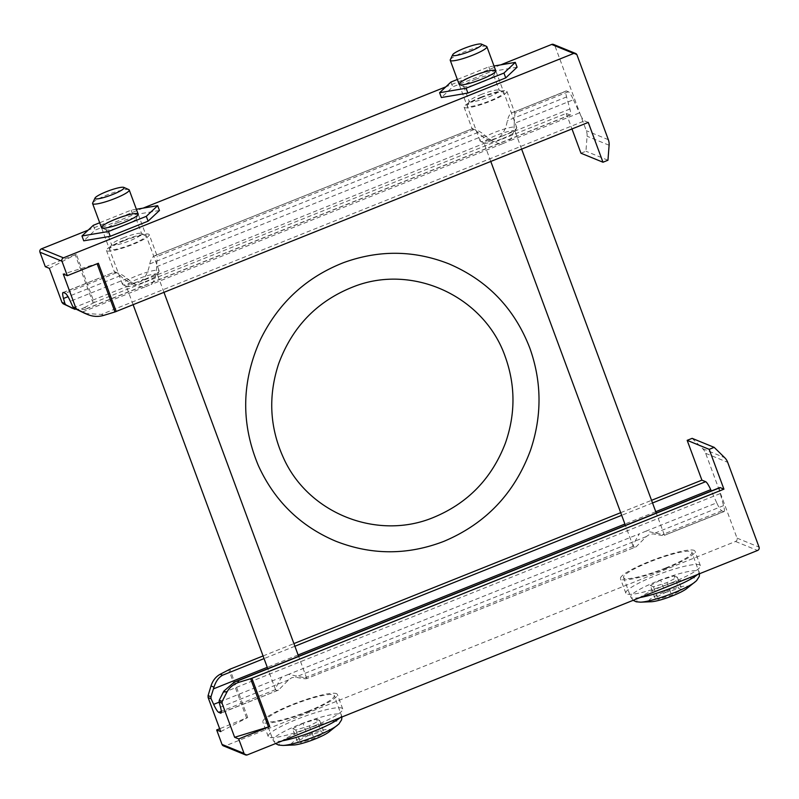 <?xml version="1.0" encoding="UTF-8"?>
<svg xmlns="http://www.w3.org/2000/svg" width="799" height="799" viewBox="0 0 799 799"><rect width="100%" height="100%" fill="white"/><g stroke="black" fill="none" stroke-linecap="round" stroke-linejoin="round"><path stroke-width="0.6" stroke-dasharray="4 3" d="M719.789 487.6A13.024 2.167 68.2 0 0 720.249 493.562L723.574 505.627A13.024 2.167 68.2 0 1 724.034 511.6A13.024 2.167 68.2 0 1 723.654 511.57L664.408 535.31C663.33 535.739 659.555 535.26 653.063 533.872L649.437 534.441L646.261 536.598L636.124 546.816L306.766 678.581L636.124 546.816M635.085 547.055A16.609 2.597 -20.3 0 1 633.247 546.566A16.609 2.597 -20.3 0 1 633.227 546.296C633.587 543.909 635.654 539.744 639.42 533.802L288.579 674.356L304.908 677.822A16.609 2.597 -20.3 0 1 306.746 678.321A16.609 2.597 -20.3 0 1 306.766 678.581C305.687 679.02 301.912 678.541 295.42 677.153L291.795 677.712L288.619 679.869L278.481 690.096L221.213 712.858M288.579 674.356L281.777 677.073C278.012 683.015 275.945 687.18 275.585 689.577A16.609 2.597 -20.3 0 0 275.605 689.837A16.609 2.597 -20.3 0 0 277.443 690.326M723.654 511.57L721.807 510.821A13.024 2.167 68.2 0 1 716.733 502.831L646.221 531.075L662.551 534.551A16.609 2.597 -20.3 0 1 664.388 535.04A16.609 2.597 -20.3 0 1 664.408 535.31L724.034 511.6M692.144 438.351L702.661 448.668A13.024 12.684 -67.8 0 1 705.667 453.323L737.028 538.107A2.607 2.537 -67.8 0 1 735.539 541.472L225.298 745.876A2.607 2.537 -67.8 0 1 223.42 745.876M313.847 726.111A39.72 6.222 -20.3 0 0 342.711 708.903A39.72 6.222 -20.3 0 0 303.3 716.843A39.72 6.222 -20.3 0 0 268.204 736.458A39.72 6.222 -20.3 0 0 313.847 726.111M671.49 582.841A39.72 6.222 -20.3 0 0 700.353 565.632A39.72 6.222 -20.3 0 0 660.943 573.572A39.72 6.222 -20.3 0 0 625.847 593.188A39.72 6.222 -20.3 0 0 671.49 582.841M263.071 655.949L293.902 643.595M620.713 512.678L651.545 500.324M716.733 502.831L711.33 490.986M220.724 731.604L247.71 717.512L219.665 728.748M666.136 568.369A39.72 6.222 -20.3 0 0 695 551.15A39.72 6.222 -20.3 0 0 655.579 559.1A39.72 6.222 -20.3 0 0 620.483 578.716A39.72 6.222 -20.3 0 0 666.136 568.369M665.447 568.079A36.464 5.713 -20.3 0 0 691.944 552.279A36.464 5.713 -20.3 0 0 655.759 559.58A36.464 5.713 -20.3 0 0 623.54 577.587A36.464 5.713 -20.3 0 0 665.447 568.079M308.494 711.639A39.72 6.222 -20.3 0 0 337.358 694.421A39.72 6.222 -20.3 0 0 297.937 702.371A39.72 6.222 -20.3 0 0 262.841 721.986A39.72 6.222 -20.3 0 0 308.494 711.639M307.805 711.36A36.464 5.713 -20.3 0 0 334.302 695.549A36.464 5.713 -20.3 0 0 298.117 702.85A36.464 5.713 -20.3 0 0 265.897 720.858A36.464 5.713 -20.3 0 0 307.805 711.36M646.221 531.075L639.42 533.802M486.481 46.352A19.536 3.056 -20.3 0 0 467.495 50.627A19.536 3.056 -20.3 0 0 450.296 59.735M502.561 135.94A19.536 3.056 -20.3 0 0 516.683 128.01A19.536 3.056 -20.3 0 0 516.753 127.47A19.536 3.056 -20.3 0 0 497.368 131.386A19.536 3.056 -20.3 0 0 480.109 141.023A19.536 3.056 -20.3 0 0 480.509 141.393A19.536 3.056 -20.3 0 0 502.561 135.94M502.941 138.397A16.609 2.597 -20.3 0 0 514.956 131.665A16.609 2.597 -20.3 0 0 515.005 131.206A16.609 2.597 -20.3 0 0 498.526 134.522A16.609 2.597 -20.3 0 0 483.854 142.721A16.609 2.597 -20.3 0 0 484.194 143.041A16.609 2.597 -20.3 0 0 502.941 138.397M686.541 588.713A20.834 3.266 -20.3 0 0 667.325 590.821A20.834 3.266 -20.3 0 0 651.355 601.727M665.277 592.588L678.78 588.464L681.966 589.762L671.629 595.185L658.116 599.31L654.94 598.012L665.277 592.588L660.633 580.044L674.146 575.909L678.78 588.464M128.839 189.623A19.536 3.056 -20.3 0 0 109.853 193.907A19.536 3.056 -20.3 0 0 92.654 203.016M144.919 279.211A19.536 3.056 -20.3 0 0 159.041 271.29A19.536 3.056 -20.3 0 0 159.111 270.751A19.536 3.056 -20.3 0 0 139.725 274.656A19.536 3.056 -20.3 0 0 122.467 284.304A19.536 3.056 -20.3 0 0 122.866 284.674A19.536 3.056 -20.3 0 0 144.919 279.211M145.298 281.677A16.609 2.597 -20.3 0 0 157.313 274.936A16.609 2.597 -20.3 0 0 157.363 274.476A16.609 2.597 -20.3 0 0 140.884 277.802A16.609 2.597 -20.3 0 0 126.212 286.002A16.609 2.597 -20.3 0 0 126.562 286.312A16.609 2.597 -20.3 0 0 145.298 281.677M328.898 731.984A20.834 3.266 -20.3 0 0 309.682 734.101A20.834 3.266 -20.3 0 0 293.712 744.998M307.635 735.859L321.138 731.734L324.324 733.033L313.987 738.456L300.474 742.581L297.298 741.282L307.635 735.859L302.991 723.315L316.504 719.19L321.138 731.734M674.146 575.909L677.322 577.218L666.985 582.641L653.482 586.766L650.296 585.467L654.94 598.012M653.482 586.766L658.116 599.31M650.296 585.467L660.633 580.044M677.322 577.218L681.966 589.762M666.985 582.641L671.629 595.185M316.504 719.19L319.68 720.488L309.343 725.911L295.84 730.036L292.654 728.738L297.298 741.282M295.84 730.036L300.474 742.581M292.654 728.738L302.991 723.315M319.68 720.488L324.324 733.033M309.343 725.911L313.987 738.456M45.303 266.696L76.344 254.262L94.192 302.511L566.241 113.408L569.997 114.946A13.024 2.167 68.2 0 0 570.376 114.966A13.024 2.167 68.2 0 0 569.907 109.004L566.591 96.939A13.024 2.167 68.2 0 1 566.121 90.966A13.024 2.167 68.2 0 1 566.511 90.996L568.359 91.745A13.024 2.167 68.2 0 1 573.432 99.735L514.206 123.455C514.226 131.895 512.379 137.828 508.663 141.243L502.381 143.76C497.178 143.92 491.325 141.073 484.823 135.231C480.279 131.585 476.663 129.698 473.977 129.558A22.791 3.566 159.7 0 1 472.139 128.889A22.791 3.566 159.7 0 1 472.119 128.799L154.567 255.83L472.119 128.799C472.469 127.98 474.416 129.188 477.982 132.434C483.025 137.678 487.989 140.155 492.863 139.865L138.487 282.367L135.221 283.136C130.347 283.435 125.383 280.958 120.339 275.705C116.774 272.459 114.826 271.251 114.477 272.079L63.421 292.534M63.041 292.504L114.477 272.079A22.791 3.566 159.7 0 0 114.507 272.159A22.791 3.566 159.7 0 0 116.334 272.839C119.021 272.968 122.637 274.856 127.191 278.501L70.342 301.273M149.223 234.636A22.791 3.566 159.7 0 1 129.078 245.882A22.791 3.566 159.7 0 1 106.467 250.447A22.791 3.566 159.7 0 1 123.026 240.569A22.791 3.566 159.7 0 1 149.223 234.636L157.253 256.349A22.791 3.566 159.7 0 0 155.425 255.67C152.909 256 151.001 258.756 149.723 263.94C148.284 271.78 145.548 277.343 141.493 280.629M484.823 135.231L156.564 266.736L157.273 256.429A22.791 3.566 159.7 0 0 157.253 256.349M74.826 309.273L84.984 309.433L86.911 308.464L84.544 307.505C80.439 309.573 76.295 309.792 72.09 308.154M492.863 139.865L499.135 137.348C503.19 134.072 505.927 128.509 507.365 120.659C508.643 115.485 510.551 112.729 513.068 112.399L566.121 90.966M156.564 266.736C156.584 275.176 154.736 281.098 151.021 284.524L144.749 287.031C139.535 287.191 133.683 284.344 127.191 278.501M588.264 122.417L584.508 120.879A13.024 2.167 68.2 0 1 579.435 112.889L508.663 141.243M85.123 313.488L101.423 314.406L584.508 120.879M514.206 123.455L514.916 113.158A22.791 3.566 159.7 0 0 514.896 113.068A22.791 3.566 159.7 0 0 513.068 112.399L566.511 90.996M573.432 99.735L579.435 112.889M159.45 210.487L132.954 214.971L95.101 230.142L83.745 240.819M500.723 64.859L445.852 86.841M143.081 208.13L88.21 230.112M517.093 67.206L490.596 71.7L452.743 86.861L441.388 97.538M84.544 307.505L94.192 302.511M580.963 153.218L585.937 151.231L587.085 136.239A13.024 12.684 112.2 0 0 586.316 130.686L554.955 45.903A2.607 2.537 112.2 0 0 553.557 44.444M566.241 113.408L571.984 128.939M607.959 160.229L585.937 151.231M76.344 254.262L75.226 254.761L93.074 303.021M49.358 268.344L75.226 254.761M98.367 263.261L63.271 274.037M93.313 225.308L95.101 230.142M136.369 209.268L131.166 210.147L99.695 222.751M131.166 210.147L132.954 214.971M450.956 82.037L452.743 86.861M494.012 65.997L488.808 66.876L457.338 79.481M488.808 66.876L490.596 71.7M480.668 97.298A22.791 3.566 159.7 0 1 506.866 91.356A22.791 3.566 159.7 0 1 486.721 102.612A22.791 3.566 159.7 0 1 464.109 107.176A22.791 3.566 159.7 0 1 480.668 97.298M475.275 79.431A16.01 2.507 159.7 0 1 493.682 75.256A16.01 2.507 159.7 0 1 493.622 75.705A16.01 2.507 159.7 0 1 479.53 83.166A16.01 2.507 159.7 0 1 463.969 86.672A16.01 2.507 159.7 0 1 463.64 86.372A16.01 2.507 159.7 0 1 475.275 79.431M480.898 94.622A16.01 2.507 159.7 0 1 498.966 90.147A16.01 2.507 159.7 0 1 499.295 90.447A16.01 2.507 159.7 0 1 485.153 98.357A16.01 2.507 159.7 0 1 469.263 101.553A16.01 2.507 159.7 0 1 469.313 101.113A16.01 2.507 159.7 0 1 480.898 94.622M481.358 97.578A19.536 3.056 159.7 0 1 503.41 92.115A19.536 3.056 159.7 0 1 486.551 102.132A19.536 3.056 159.7 0 1 467.225 105.498A19.536 3.056 159.7 0 1 481.358 97.578M117.633 222.701A16.01 2.507 159.7 0 1 136.04 218.536A16.01 2.507 159.7 0 1 135.99 218.976A16.01 2.507 159.7 0 1 121.887 226.437A16.01 2.507 159.7 0 1 106.327 229.942A16.01 2.507 159.7 0 1 105.997 229.643A16.01 2.507 159.7 0 1 117.633 222.701M123.256 237.892A16.01 2.507 159.7 0 1 141.323 233.418A16.01 2.507 159.7 0 1 141.653 233.717A16.01 2.507 159.7 0 1 127.51 241.628A16.01 2.507 159.7 0 1 111.62 244.834A16.01 2.507 159.7 0 1 111.67 244.384A16.01 2.507 159.7 0 1 123.256 237.892M123.715 240.849A19.536 3.056 159.7 0 1 145.768 235.395A19.536 3.056 159.7 0 1 128.909 245.413A19.536 3.056 159.7 0 1 109.583 248.779A19.536 3.056 159.7 0 1 123.715 240.849M646.261 536.598L295.42 677.153M288.619 679.869L220.494 707.165M275.585 689.577L221.323 711.31M281.777 677.073L219.116 702.181M633.227 546.296L304.908 677.822M723.574 505.627L653.063 533.872M721.807 510.821L662.551 534.551M735.539 541.472L757.562 550.481M737.028 538.107L759.05 547.115M225.298 745.876L247.32 754.885M652.523 502.971L621.692 515.325M294.881 646.241L264.05 658.596M702.661 448.668L724.683 457.667M705.667 453.323L727.689 462.321M247.71 717.512L229.852 669.252M720.249 493.562L222.981 692.773M655.749 511.7L624.918 524.044M298.107 654.97L267.275 667.325M694.97 582.072A32.18 5.044 -20.3 0 0 665.287 585.337A32.18 5.044 -20.3 0 0 640.628 602.166M697.567 574.511A36.464 5.713 -20.3 0 0 699.145 571.744A36.464 5.713 -20.3 0 0 662.96 579.035A36.464 5.713 -20.3 0 0 630.741 597.043A36.464 5.713 -20.3 0 0 640.199 597.492M337.328 725.342A32.18 5.044 -20.3 0 0 307.645 728.608A32.18 5.044 -20.3 0 0 282.986 745.447M339.925 717.782A36.464 5.713 -20.3 0 0 341.503 715.015A36.464 5.713 -20.3 0 0 305.318 722.306A36.464 5.713 -20.3 0 0 273.098 740.313A36.464 5.713 -20.3 0 0 282.556 740.773M246.591 718.021L228.734 669.762M120.339 275.705L67.995 296.679M477.982 132.434L149.723 263.94M116.334 272.839L65.278 293.283M473.977 129.558L157.273 256.429M135.221 283.136L73.598 307.825M569.997 114.946L86.911 308.464M569.907 109.004L499.135 137.348M502.381 143.76L151.021 284.524M144.749 287.031L82.167 312.099M566.591 96.939L507.365 120.659M568.359 91.745L514.916 113.158M103.8 315.365L101.423 314.406M576.978 54.901L554.955 45.903M609.108 145.238L587.085 136.239M608.339 139.695L586.316 130.686M278.481 690.086L220.953 713.137M700.353 565.632L695 551.15M625.847 593.188L620.483 578.716M342.711 708.903L337.358 694.421M268.204 736.458L262.841 721.986M516.753 127.47L495.779 70.771M480.109 141.023L459.135 84.324M514.956 131.665L516.683 128.01M484.194 143.041L480.509 141.393M664.388 535.04L656.259 513.048M521.627 149.103L515.005 131.206M633.247 546.566L625.417 525.402M490.786 161.458L483.854 142.721M699.574 573.712L691.944 552.279M633.158 600.319L630.741 597.043L623.54 577.587M159.111 270.751L138.137 214.042M122.467 284.304L101.493 227.605M157.313 274.936L159.041 271.29M126.562 286.312L122.866 284.674M306.746 678.321L298.616 656.319M163.985 292.384L157.363 274.476M275.605 689.837L267.775 668.673M133.143 304.739L126.212 286.002M341.932 716.983L334.302 695.549M275.515 743.589L273.098 740.313L265.897 720.858M570.376 114.966L84.974 309.423M464.109 107.176L472.139 128.889M506.866 91.356L514.896 113.068M493.622 75.705L495.71 71.311M463.969 86.672L459.535 84.694M463.64 86.372L469.263 101.553M493.682 75.256L499.295 90.447M469.313 101.113L467.225 105.498M498.966 90.147L503.41 92.115M135.99 218.976L138.067 214.591M106.327 229.942L101.892 227.975M105.997 229.643L111.62 244.834M136.04 218.536L141.653 233.717M111.67 244.384L109.583 248.779M141.323 233.418L145.768 235.395M106.467 250.447L114.507 272.159"/><path stroke-width="1.2" d="M222.052 703.26L234.636 737.287L268.464 726.96L250.616 678.711L239.46 682.116C233.668 683.984 229.433 687.41 226.766 692.393L222.162 701.392L222.052 703.26L219.076 702.041L219.286 700.214L223.79 691.175L234.387 682.036L237.093 681.148L239.46 682.116M221.323 711.31L218.716 712.358L220.574 713.108A13.024 2.167 68.2 0 0 220.953 713.137A13.024 2.167 68.2 0 0 220.494 707.165L219.076 702.041M218.716 712.358A13.024 2.167 68.2 0 1 213.653 704.368L211.096 698.785L210.956 696.808L213.972 687.16C215.81 681.377 218.676 677.392 222.571 675.215L220.204 674.246C215.79 676.683 212.714 680.578 211.006 685.951L213.972 687.16M245.443 754.885A2.607 2.537 -67.8 0 1 244.045 753.427L238.691 738.945L269.732 726.511L251.875 678.261L723.924 489.158L709.192 449.348L714.166 447.35L724.683 457.667A13.024 12.684 -67.8 0 1 727.689 462.321L759.05 547.115A2.607 2.537 -67.8 0 1 757.562 550.481L247.32 754.885A2.607 2.537 -67.8 0 1 245.443 754.885L223.42 745.876A2.607 2.537 -67.8 0 1 222.022 744.418L216.669 729.946L220.724 731.604L208.13 697.567L208.08 695.629L211.006 685.951M238.691 738.945L234.636 737.287M251.875 678.261L250.616 678.711M234.397 682.046L719.789 487.6A13.024 2.167 68.2 0 1 720.169 487.62L723.924 489.158M220.204 674.246L229.852 669.252L263.071 655.949M293.902 643.595L620.713 512.678M651.545 500.324L701.902 480.149L705.657 481.687A13.024 2.167 68.2 0 1 710.73 489.677L655.749 511.7M701.902 480.149L687.17 440.339L709.192 449.348M711.33 490.986L710.73 489.677M687.17 440.339L692.144 438.351L714.166 447.35M219.665 728.748L216.669 729.946M470.471 51.146A15.541 2.437 -20.3 0 0 481.447 44.115A15.541 2.437 -20.3 0 0 466.346 47.521A15.541 2.437 -20.3 0 0 452.663 54.761A15.541 2.437 -20.3 0 0 470.471 51.146M452.663 54.761L450.296 59.735A19.536 3.056 -20.3 0 0 450.237 60.275A19.536 3.056 -20.3 0 0 472.688 55.191A19.536 3.056 -20.3 0 0 486.881 46.722A19.536 3.056 -20.3 0 0 486.481 46.352L481.447 44.115M694.97 582.072A32.18 5.044 -20.3 0 1 673.837 592.838A32.18 5.044 -20.3 0 1 640.628 602.166L651.355 601.727A20.834 3.266 -20.3 0 0 672.858 595.684A20.834 3.266 -20.3 0 0 686.541 588.713L696.558 580.683L699.245 576.528L699.574 573.712M112.829 194.417A15.541 2.437 -20.3 0 0 123.805 187.385A15.541 2.437 -20.3 0 0 108.704 190.791A15.541 2.437 -20.3 0 0 95.021 198.042A15.541 2.437 -20.3 0 0 112.829 194.417M95.021 198.042L92.654 203.016A19.536 3.056 -20.3 0 0 92.594 203.555A19.536 3.056 -20.3 0 0 115.046 198.462A19.536 3.056 -20.3 0 0 129.238 189.992A19.536 3.056 -20.3 0 0 128.839 189.623L123.805 187.385M337.328 725.342A32.18 5.044 -20.3 0 1 316.194 736.119A32.18 5.044 -20.3 0 1 282.986 745.447L293.712 744.998A20.834 3.266 -20.3 0 0 315.215 738.955A20.834 3.266 -20.3 0 0 328.898 731.984L338.916 723.964L341.602 719.809L341.932 716.983M269.732 726.511L268.464 726.96M67.995 296.679L63.501 298.476A13.024 2.167 68.2 0 1 63.041 292.504A13.024 2.167 68.2 0 1 63.421 292.534L65.278 293.283A13.024 2.167 68.2 0 1 70.342 301.273L72.899 306.856L74.317 308.324L85.123 313.488M63.501 298.476L64.919 303.6L65.987 304.918L75.046 309.363M99.695 222.751L93.313 225.308L81.957 235.985L83.745 240.819L110.242 236.324L148.095 221.163L159.45 210.487L157.663 205.663L136.369 209.268M97.118 263.76L114.946 311.96L588.264 122.417L602.985 162.227L607.959 160.229L609.108 145.238A13.024 12.684 112.2 0 0 608.339 139.695L576.978 54.901A2.607 2.537 112.2 0 0 575.58 53.453L553.557 44.444A2.607 2.537 112.2 0 0 551.68 44.444L500.723 64.859M445.852 86.841L143.081 208.13M88.21 230.112L41.438 248.849A2.607 2.537 112.2 0 0 39.95 252.214L45.303 266.696L49.358 268.344L61.952 302.382L63.111 303.74L74.826 309.273M575.58 53.453A2.607 2.537 112.2 0 0 573.702 53.443L63.461 257.847A2.607 2.537 112.2 0 0 61.972 261.213L67.326 275.695L63.271 274.037L75.865 308.074L77.203 309.493L88.07 314.686C93.193 316.704 98.437 316.933 103.8 315.365L114.946 311.96M457.338 79.481L450.956 82.037L439.6 92.714L441.388 97.538L467.884 93.054L505.737 77.893L517.093 67.206L515.305 62.382L494.012 65.997M571.984 128.939L580.963 153.218L602.985 162.227M116.215 311.52L98.367 263.261L67.326 275.695M81.957 235.985L108.454 231.5L110.242 236.324M108.454 231.5L146.307 216.339L148.095 221.163M146.307 216.339L157.663 205.663M115.685 219.136A19.536 3.056 159.7 0 1 138.067 214.591A19.536 3.056 159.7 0 1 120.869 223.69A19.536 3.056 159.7 0 1 101.892 227.975A19.536 3.056 159.7 0 1 115.685 219.136M439.6 92.714L466.097 88.23L467.884 93.054M466.097 88.23L503.949 73.059L505.737 77.893M503.949 73.059L515.305 62.382M473.328 75.865A19.536 3.056 159.7 0 1 495.71 71.311A19.536 3.056 159.7 0 1 478.511 80.419A19.536 3.056 159.7 0 1 459.535 84.694A19.536 3.056 159.7 0 1 473.328 75.865M208.13 697.567L211.096 698.785M222.022 744.418L244.045 753.427M219.286 700.214L222.162 701.392M208.08 695.629L210.956 696.808M223.79 691.175L226.766 692.393M221.213 712.858L220.574 713.108M219.116 702.181L213.653 704.368M720.169 487.62L237.093 681.148M705.657 481.687L652.523 502.971M621.692 515.325L294.881 646.241M264.05 658.596L222.571 675.215M624.918 524.044L298.107 654.97M267.275 667.325L213.453 688.878M640.199 597.492A36.464 5.713 -20.3 0 0 672.648 587.545A36.464 5.713 -20.3 0 0 697.567 574.511M282.556 740.773A36.464 5.713 -20.3 0 0 315.006 730.815A36.464 5.713 -20.3 0 0 339.925 717.782M73.598 307.825L72.639 308.204M63.461 257.847L41.438 248.849M573.702 53.443L551.68 44.444M64.919 303.6L61.952 302.382M75.865 308.074L72.899 306.856M61.972 261.213L39.95 252.214M65.987 304.918L63.111 303.74M77.203 309.493L74.317 308.324M74.057 308.913L71.081 307.695M86.841 314.147L83.875 312.928M495.779 70.771L486.881 46.722M459.135 84.324L450.237 60.275M656.259 513.048L521.627 149.103M625.417 525.402L490.786 161.458M640.628 602.166L636.194 601.787L633.158 600.319M138.137 214.042L129.238 189.992M101.493 227.605L92.594 203.555M298.616 656.319L163.985 292.384M267.775 668.673L133.143 304.739M282.986 745.447L278.551 745.058L275.515 743.589M529.737 347.865C514.406 308.384 487.5 280.399 449.018 263.9C414.291 250.207 379.205 249.767 343.75 262.571C306.177 277.273 278.402 302.961 260.414 339.605C241.508 381.572 240.819 423.55 258.337 465.547C274.476 500.913 300.254 526.122 335.67 541.163C371.485 555.235 407.54 555.305 443.835 541.372C485.752 523.685 514.666 493.243 530.576 450.057C542.102 415.7 541.822 381.632 529.737 347.865M505.308 356.903C484.584 296.539 413.143 263.38 353.907 286.581C317.483 300.764 292.384 326.521 278.621 363.845C268.055 396.094 269.653 427.405 283.425 457.777C308.154 513.387 377.148 540.873 433.388 517.492C467.824 503.28 491.824 478.481 505.397 443.115C515.525 414.132 515.495 385.388 505.308 356.903M88.07 314.686L85.123 313.478"/></g></svg>
